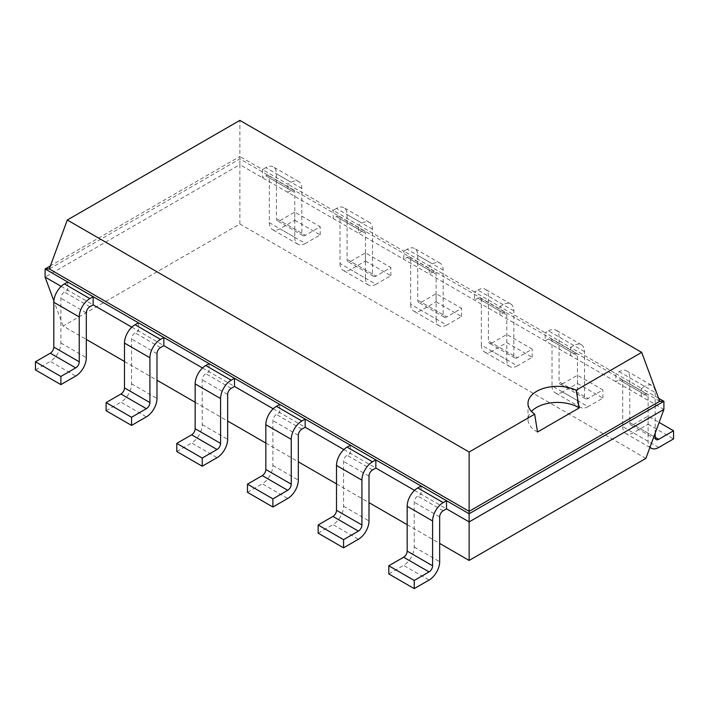 <?xml version="1.0" encoding="UTF-8"?>
<svg xmlns="http://www.w3.org/2000/svg" width="709" height="709" viewBox="0 0 709 709"><rect width="100%" height="100%" fill="white"/><g stroke="black" fill="none" stroke-linecap="round" stroke-linejoin="round"><path stroke-width="0.53" stroke-dasharray="3.54 2.66" d="M645.881 458.395L239.864 223.991L63.119 326.034L86.312 339.425M124.483 361.466L156.981 380.228M195.152 402.26L227.651 421.022M265.831 443.063L298.321 461.825M336.5 483.866L368.999 502.628M407.17 524.669L439.669 543.431M414.526 490.38L446.51 508.849M343.856 449.586L375.841 468.046M273.178 408.783L305.171 427.252M202.508 367.98L234.502 386.449M131.839 327.177L163.823 345.646M61.169 286.374L93.154 304.843M63.119 326.034L53.875 300.926M239.864 223.991L239.864 164.656L45.101 277.104M663.899 409.465L239.864 164.656L239.864 156.494L50.401 265.884M67.727 282.005L67.727 290.158L64.413 292.073A4.998 2.889 120 0 0 60.877 298.197L60.877 343.014A14.995 8.659 -60 0 1 50.277 361.368L75.712 376.054M421.084 486.011L421.084 494.173L417.769 496.078A4.998 2.889 120 0 0 414.233 502.202L414.233 547.02A14.995 8.659 -60 0 1 403.634 565.383L429.069 580.059M138.397 322.799L138.397 330.961L135.082 332.875A4.998 2.889 120 0 0 131.555 338.991L131.555 383.817A14.995 8.659 -60 0 1 120.955 402.171L146.382 416.857M350.414 445.208L350.414 453.37L347.1 455.275A4.998 2.889 120 0 0 343.564 461.399L343.564 506.217A14.995 8.659 -60 0 1 332.964 524.58L358.399 539.265M209.066 363.602L209.066 371.764L205.761 373.678A4.998 2.889 120 0 0 202.225 379.794L202.225 424.611A14.995 8.659 -60 0 1 191.625 442.974L217.051 457.659M279.736 404.405L279.736 412.567L276.43 414.481A4.998 2.889 120 0 0 272.894 420.597L272.894 465.414A14.995 8.659 -60 0 1 262.295 483.777L287.721 498.462M658.599 398.245L641.273 388.248L641.273 396.411L644.587 394.496A4.998 2.889 -60 0 1 647.087 394.248A4.998 2.889 -60 0 1 648.123 396.535L648.123 441.352A14.995 8.659 120 0 0 649.993 447.219M648.123 441.352L622.688 426.667L622.688 381.85A4.998 2.889 -60 0 0 621.651 379.563A4.998 2.889 -60 0 0 619.152 379.811L615.846 381.726L615.846 373.563L570.603 347.445L570.603 355.608L573.918 353.694A4.998 2.889 -60 0 1 576.417 353.445A4.998 2.889 -60 0 1 577.445 355.732L577.445 400.55L552.019 385.873L552.019 341.056A4.998 2.889 -60 0 0 550.982 338.76A4.998 2.889 -60 0 0 548.482 339.008L545.177 340.923L545.177 332.76L499.934 306.642L499.934 314.805L503.239 312.891A4.998 2.889 -60 0 1 505.739 312.642A4.998 2.889 -60 0 1 506.775 314.929L506.775 359.747L481.349 345.07L481.349 300.253A4.998 2.889 -60 0 0 480.312 297.966A4.998 2.889 -60 0 0 477.813 298.205L474.498 300.12L474.498 291.957L429.264 265.84L429.264 274.002L432.57 272.088A4.998 2.889 -60 0 1 435.069 271.839A4.998 2.889 -60 0 1 436.106 274.126L436.106 318.953L410.679 304.267L410.679 259.45A4.998 2.889 -60 0 0 409.642 257.163A4.998 2.889 -60 0 0 407.143 257.411L403.829 259.317L403.829 251.163L358.586 225.037L358.586 233.199L361.9 231.285A4.998 2.889 -60 0 1 364.399 231.037A4.998 2.889 -60 0 1 365.436 233.332L365.436 278.15L340.001 263.464L340.001 218.647A4.998 2.889 -60 0 0 338.973 216.36A4.998 2.889 -60 0 0 336.474 216.608L333.159 218.514L333.159 210.36L287.916 184.234L287.916 192.396L291.231 190.491A4.998 2.889 -60 0 1 293.73 190.242A4.998 2.889 -60 0 1 294.767 192.529L294.767 237.347L269.331 222.661L269.331 177.844A4.998 2.889 -60 0 0 268.294 175.557A4.998 2.889 -60 0 0 265.795 175.805L262.49 177.72L262.49 169.557L239.864 156.494L239.864 158.905L49.276 268.941M35.45 369.938L50.277 361.368M388.807 573.944L403.634 565.383M106.12 410.733L120.955 402.171M318.137 533.141L332.964 524.58M176.789 451.536L191.625 442.974M247.468 492.338L262.295 483.777M659.724 401.303L239.864 158.905L239.864 120.379M629.76 422.591A4.998 2.889 120 0 0 630.788 424.877A4.998 2.889 120 0 0 633.288 424.629L655.187 437.276L629.76 422.591L629.76 377.773A14.995 8.659 -60 0 0 626.65 370.913A14.995 8.659 -60 0 0 619.152 371.649L615.846 373.563L641.273 388.248L644.587 386.334A14.995 8.659 -60 0 1 652.085 385.59A14.995 8.659 -60 0 1 655.187 392.458L655.187 433.119M305.366 235.308A4.998 2.889 120 0 1 302.867 235.556A4.998 2.889 120 0 1 301.83 233.261L301.83 188.443A14.995 8.659 -60 0 0 298.728 181.584A14.995 8.659 -60 0 0 291.231 182.328L265.795 167.643A14.995 8.659 -60 0 1 273.293 166.899A14.995 8.659 -60 0 1 276.404 173.767L276.404 218.585A4.998 2.889 120 0 0 277.432 220.871A4.998 2.889 120 0 0 279.931 220.623L294.767 212.062L320.193 226.747L305.366 235.308L279.931 220.623M269.331 222.661A14.995 8.659 120 0 0 272.442 229.53A14.995 8.659 120 0 0 279.931 228.785L294.767 220.224L294.767 212.062M265.795 167.643L262.49 169.557L287.916 184.234L291.231 182.328M633.288 424.629L648.123 416.068L659.122 422.422M622.688 426.667A14.995 8.659 120 0 0 625.79 433.536A14.995 8.659 120 0 0 633.288 432.791L648.123 424.23L648.123 416.068M294.767 237.347A14.995 8.659 120 0 0 297.869 244.206A14.995 8.659 120 0 0 305.366 243.462L279.931 228.785M294.767 220.224L320.193 234.901L305.366 243.462M320.193 234.901L320.193 226.747M573.918 345.531L548.482 330.855L545.177 332.76L570.603 347.445L573.918 345.531A14.995 8.659 -60 0 1 581.407 344.787A14.995 8.659 -60 0 1 584.517 351.655L584.517 396.473A4.998 2.889 120 0 0 585.554 398.759A4.998 2.889 120 0 0 588.045 398.511L562.618 383.826L577.445 375.265L602.88 389.95L588.045 398.511M577.445 400.55A14.995 8.659 120 0 0 580.556 407.418A14.995 8.659 120 0 0 588.045 406.674L562.618 391.988L577.445 383.427L577.445 375.265M577.445 383.427L602.88 398.112L588.045 406.674M602.88 398.112L602.88 389.95M376.036 276.102A4.998 2.889 120 0 1 373.537 276.35A4.998 2.889 120 0 1 372.5 274.064L372.5 229.246A14.995 8.659 -60 0 0 369.398 222.387A14.995 8.659 -60 0 0 361.9 223.131L336.474 208.446A14.995 8.659 -60 0 1 343.962 207.702A14.995 8.659 -60 0 1 347.073 214.57L347.073 259.388A4.998 2.889 120 0 0 348.11 261.674A4.998 2.889 120 0 0 350.601 261.426L365.436 252.865L390.863 267.541L376.036 276.102L350.601 261.426M340.001 263.464A14.995 8.659 120 0 0 343.112 270.324A14.995 8.659 120 0 0 350.601 269.588L365.436 261.027L365.436 252.865M336.474 208.446L333.159 210.36L358.586 225.037L361.9 223.131M548.482 330.855A14.995 8.659 -60 0 1 555.98 330.11A14.995 8.659 -60 0 1 559.082 336.97L559.082 381.788A4.998 2.889 120 0 0 560.119 384.074A4.998 2.889 120 0 0 562.618 383.826M552.019 385.873A14.995 8.659 120 0 0 555.12 392.733A14.995 8.659 120 0 0 562.618 391.988M365.436 278.15A14.995 8.659 120 0 0 368.538 285.009A14.995 8.659 120 0 0 376.036 284.265L350.601 269.588M365.436 261.027L390.863 275.704L376.036 284.265M390.863 275.704L390.863 267.541M503.239 304.728L477.813 290.052L474.498 291.957L499.934 306.642L503.239 304.728A14.995 8.659 -60 0 1 510.737 303.993A14.995 8.659 -60 0 1 513.848 310.852L513.848 355.67A4.998 2.889 120 0 0 514.876 357.956A4.998 2.889 120 0 0 517.375 357.708L491.949 343.032L506.775 334.462L532.211 349.147L517.375 357.708M506.775 359.747A14.995 8.659 120 0 0 509.886 366.615A14.995 8.659 120 0 0 517.375 365.871L491.949 351.185L506.775 342.624L506.775 334.462M506.775 342.624L532.211 357.309L517.375 365.871M532.211 357.309L532.211 349.147M446.705 316.905A4.998 2.889 120 0 1 444.206 317.153A4.998 2.889 120 0 1 443.169 314.867L443.169 270.049A14.995 8.659 -60 0 0 440.067 263.19A14.995 8.659 -60 0 0 432.57 263.925L407.143 249.249A14.995 8.659 -60 0 1 414.641 248.504A14.995 8.659 -60 0 1 417.743 255.364L417.743 300.182A4.998 2.889 120 0 0 418.78 302.477A4.998 2.889 120 0 0 421.279 302.229L436.106 293.668L461.532 308.344L446.705 316.905L421.279 302.229M410.679 304.267A14.995 8.659 120 0 0 413.781 311.127A14.995 8.659 120 0 0 421.279 310.382L436.106 301.821L436.106 293.668M407.143 249.249L403.829 251.163L429.264 265.84L432.57 263.925M477.813 290.052A14.995 8.659 -60 0 1 485.31 289.307A14.995 8.659 -60 0 1 488.412 296.167L488.412 340.985A4.998 2.889 120 0 0 489.449 343.271A4.998 2.889 120 0 0 491.949 343.032M481.349 345.07A14.995 8.659 120 0 0 484.451 351.93A14.995 8.659 120 0 0 491.949 351.185M436.106 318.953A14.995 8.659 120 0 0 439.208 325.812A14.995 8.659 120 0 0 446.705 325.068L421.279 310.382M436.106 301.821L461.532 316.506L446.705 325.068M461.532 316.506L461.532 308.344M648.123 424.23L673.55 438.915M537.528 432.003A29.512 17.034 180 0 1 527.992 419.462A29.512 17.034 180 0 1 531.484 411.433M89.848 306.758L64.413 292.073M443.205 510.764L417.769 496.078M160.518 347.561L135.082 332.875M372.526 469.961L347.1 455.275M231.187 388.355L205.761 373.678M301.857 429.158L276.43 414.481M619.152 379.811L644.587 394.496M265.795 175.805L291.231 190.491M548.482 339.008L573.918 353.694M336.474 216.608L361.9 231.285M477.813 298.205L503.239 312.891M407.143 257.411L432.57 272.088M86.312 312.873L60.877 298.197M439.669 516.888L414.233 502.202M156.981 353.676L131.555 338.991M368.999 476.085L343.564 461.399M227.651 394.479L202.225 379.794M298.321 435.282L272.894 420.597M622.688 381.85L648.123 396.535M269.331 177.844L294.767 192.529M552.019 341.056L577.445 355.732M340.001 218.647L365.436 233.332M481.349 300.253L506.775 314.929M410.679 259.45L436.106 274.126M60.877 343.014L86.312 357.69M414.233 547.02L439.669 561.705M131.555 383.817L156.981 398.493M343.564 506.217L368.999 520.902M202.225 424.611L227.651 439.296M272.894 465.414L298.321 480.099M658.723 447.476L633.288 432.791M619.152 371.649L644.587 386.334M629.76 377.773L655.187 392.458M301.83 233.261L276.404 218.585M301.83 188.443L276.404 173.767M584.517 396.473L559.082 381.788M584.517 351.655L559.082 336.97M372.5 274.064L347.073 259.388M372.5 229.246L347.073 214.57M513.848 355.67L488.412 340.985M513.848 310.852L488.412 296.167M443.169 314.867L417.743 300.182M443.169 270.049L417.743 255.364M621.651 379.563L647.087 394.248M268.294 175.557L293.73 190.242M550.982 338.76L576.417 353.445M338.973 216.36L364.399 231.037M480.312 297.966L505.739 312.642M409.642 257.163L435.069 271.839M656.224 439.562L630.788 424.877M649.905 447.459L625.79 433.536M626.65 370.913L652.085 385.59M298.728 181.584L273.293 166.899M297.869 244.206L272.442 229.53M302.867 235.556L277.432 220.871M585.554 398.759L560.119 384.074M580.556 407.418L555.12 392.733M581.407 344.787L555.98 330.11M369.398 222.387L343.962 207.702M368.538 285.009L343.112 270.324M373.537 276.35L348.11 261.674M514.876 357.956L489.449 343.271M509.886 366.615L484.451 351.93M510.737 303.993L485.31 289.307M440.067 263.19L414.641 248.504M439.208 325.812L413.781 311.127M444.206 317.153L418.78 302.477M527.992 403.394L527.992 419.462"/><path stroke-width="1.06" d="M86.312 339.425L124.483 361.466M156.981 380.228L195.152 402.26M227.651 421.022L265.831 443.063M298.321 461.825L336.5 483.866M368.999 502.628L407.17 524.669M439.669 543.431L469.136 560.438L645.881 458.395L663.899 409.465L663.899 401.303L658.599 398.245M469.136 560.438L469.136 521.913L663.899 409.465M414.233 588.621L388.807 573.944L388.807 565.782L403.634 557.221A4.998 2.889 -60 0 0 407.17 551.097L407.17 506.279A14.995 8.659 120 0 1 417.769 487.925L443.205 502.601A14.995 8.659 120 0 0 432.596 520.964L432.596 565.782A4.998 2.889 -60 0 1 429.069 571.906L414.233 580.467L414.233 588.621L429.069 580.059A14.995 8.659 -60 0 0 439.669 561.705L439.669 516.888A4.998 2.889 120 0 1 443.205 510.764L446.51 508.849L469.136 521.913L469.136 513.75L663.899 401.303L659.724 401.303L641.707 352.373L239.864 120.379L67.293 220.012L469.136 452.014L534.657 414.18A29.512 17.034 180 0 1 527.992 403.394A29.512 17.034 180 0 1 536.642 391.35A29.512 17.034 180 0 1 576.187 390.207L641.707 352.373M343.564 547.827L318.137 533.141L318.137 524.979L332.964 516.418A4.998 2.889 -60 0 0 336.5 510.303L336.5 465.476A14.995 8.659 120 0 1 347.1 447.122L372.526 461.798A14.995 8.659 120 0 0 361.927 480.161L361.927 524.979A4.998 2.889 -60 0 1 358.399 531.103L343.564 539.664L343.564 547.827L358.399 539.265A14.995 8.659 -60 0 0 368.999 520.902L368.999 476.085A4.998 2.889 120 0 1 372.526 469.961L375.841 468.046L414.526 490.38M272.894 507.024L247.468 492.338L247.468 484.176L262.295 475.615A4.998 2.889 -60 0 0 265.831 469.5L265.831 424.682A14.995 8.659 120 0 1 276.43 406.319L301.857 420.995A14.995 8.659 120 0 0 291.257 439.358L291.257 484.176A4.998 2.889 -60 0 1 287.721 490.3L272.894 498.861L272.894 507.024L287.721 498.462A14.995 8.659 -60 0 0 298.321 480.099L298.321 435.282A4.998 2.889 120 0 1 301.857 429.158L305.171 427.252L343.856 449.586M202.225 466.221L176.789 451.536L176.789 443.373L191.625 434.812A4.998 2.889 -60 0 0 195.152 428.697L195.152 383.879A14.995 8.659 120 0 1 205.761 365.516L231.187 380.201A14.995 8.659 120 0 0 220.588 398.555L220.588 443.373A4.998 2.889 -60 0 1 217.051 449.497L202.225 458.058L202.225 466.221L217.051 457.659A14.995 8.659 -60 0 0 227.651 439.296L227.651 394.479A4.998 2.889 120 0 1 231.187 388.355L234.502 386.449L273.178 408.783M131.555 425.418L106.12 410.733L106.12 402.579L120.955 394.018A4.998 2.889 -60 0 0 124.483 387.894L124.483 343.076A14.995 8.659 120 0 1 135.082 324.713L160.518 339.398A14.995 8.659 120 0 0 149.918 357.761L149.918 402.579A4.998 2.889 -60 0 1 146.382 408.694L131.555 417.255L131.555 425.418L146.382 416.857A14.995 8.659 -60 0 0 156.981 398.493L156.981 353.676A4.998 2.889 120 0 1 160.518 347.561L163.823 345.646L202.508 367.98M53.875 300.926L45.101 277.104L45.101 268.941L67.727 282.005L64.413 283.91A14.995 8.659 120 0 0 53.813 302.273L53.813 347.091L79.24 361.776A4.998 2.889 -60 0 1 75.712 367.891L60.877 376.452L60.877 384.615L75.712 376.054A14.995 8.659 -60 0 0 86.312 357.69L86.312 312.873A4.998 2.889 120 0 1 89.848 306.758L93.154 304.843L131.839 327.177M45.101 277.104L61.169 286.374M446.51 508.849L446.51 500.696L469.136 513.75L469.136 511.34L659.724 401.303M93.154 304.843L93.154 296.681L446.51 500.696L443.205 502.601M375.841 468.046L375.841 459.893L372.526 461.798M163.823 345.646L163.823 337.484L160.518 339.398M305.171 427.252L305.171 419.09L301.857 420.995M234.502 386.449L234.502 378.287L231.187 380.201M50.401 265.884L45.101 268.941L49.276 268.941L469.136 511.34L469.136 452.014M53.813 347.091A4.998 2.889 -60 0 1 50.277 353.215L75.712 367.891M60.877 384.615L35.45 369.938L35.45 361.776L50.277 353.215M79.24 361.776L79.24 316.958L53.813 302.273M79.24 316.958A14.995 8.659 120 0 1 89.848 298.595L93.154 296.681L67.727 282.005M417.769 487.925L421.084 486.011M135.082 324.713L138.397 322.799M347.1 447.122L350.414 445.208M205.761 365.516L209.066 363.602M276.43 406.319L279.736 404.405M655.187 437.276A4.998 2.889 120 0 0 656.224 439.562A4.998 2.889 120 0 0 658.723 439.314L655.187 437.276L655.187 433.119M649.993 447.219A14.995 8.659 120 0 0 651.225 448.212A14.995 8.659 120 0 0 658.723 447.476L673.55 438.915L673.55 430.753L658.723 439.314M49.276 268.941L67.293 220.012M60.877 376.452L35.45 361.776M414.233 580.467L388.807 565.782M131.555 417.255L106.12 402.579M343.564 539.664L318.137 524.979M202.225 458.058L176.789 443.373M272.894 498.861L247.468 484.176M531.484 411.433A29.512 17.034 180 0 1 536.642 407.418A29.512 17.034 180 0 1 579.226 407.923L576.187 390.207M579.244 407.914L537.511 432.011L534.657 414.18M659.122 422.422L673.55 430.753M89.848 298.595L64.413 283.91M407.17 551.097L432.596 565.782M407.17 506.279L432.596 520.964M403.634 557.221L429.069 571.906M124.483 387.894L149.918 402.579M120.955 394.018L146.382 408.694M124.483 343.076L149.918 357.761M336.5 510.303L361.927 524.979M336.5 465.476L361.927 480.161M332.964 516.418L358.399 531.103M195.152 428.697L220.588 443.373M191.625 434.812L217.051 449.497M195.152 383.879L220.588 398.555M265.831 469.5L291.257 484.176M265.831 424.682L291.257 439.358M262.295 475.615L287.721 490.3M651.225 448.212L649.905 447.459"/></g></svg>
